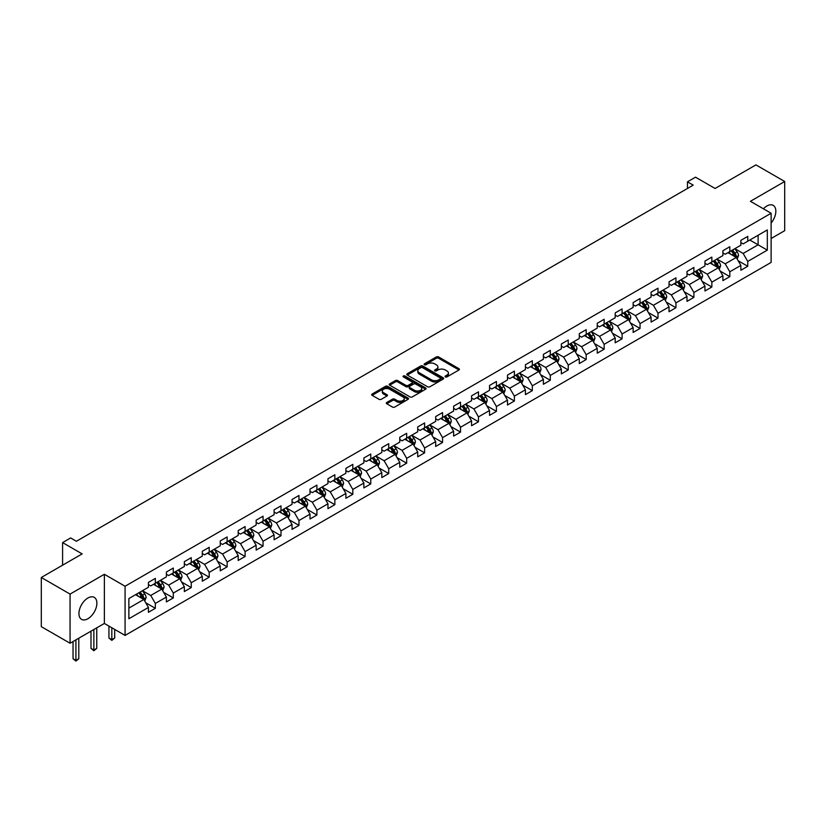 <?xml version="1.0" encoding="UTF-8"?>
<svg xmlns="http://www.w3.org/2000/svg" width="826" height="826" viewBox="0 0 826 826"><rect width="100%" height="100%" fill="white"/><g stroke="black" fill="none" stroke-linecap="round" stroke-linejoin="round"><path stroke-width="1.24" d="M445.369 376.914A1.115 0.65 0 0 0 446.949 376.914L458.957 369.986A1.6 0.919 0 0 0 459.421 369.336A1.6 0.919 0 0 0 458.957 368.685L438.616 356.946A1.6 0.919 0 0 0 436.365 356.946L424.358 363.874A1.115 0.65 0 0 0 425.937 364.782L427.496 363.884A5.111 2.953 0 0 1 434.724 363.884L436.417 364.865A5.111 2.953 0 0 1 437.914 366.95A5.111 2.953 0 0 1 436.417 369.036L434.868 369.934A1.115 0.65 0 0 0 436.448 370.853L437.997 369.955A5.111 2.953 0 0 1 445.224 369.955L446.918 370.936A5.111 2.953 0 0 1 448.415 373.022A5.111 2.953 0 0 1 446.918 375.107L445.369 376.006A1.115 0.65 0 0 0 445.369 376.914L445.369 376.006M87.907 618.736A12.689 7.331 120 0 0 96.198 607.554A12.689 7.331 120 0 0 94.257 597.374A12.689 7.331 120 0 0 87.907 598.003A12.689 7.331 120 0 0 79.616 609.196A12.689 7.331 120 0 0 81.557 619.366A12.689 7.331 120 0 0 87.907 618.736M771.123 223.041A12.689 7.331 120 0 0 773.208 205.385A12.689 7.331 120 0 0 766.858 206.015A12.689 7.331 120 0 0 763.41 208.802M386.774 402.458A1.6 0.919 0 0 0 386.31 403.119A1.6 0.919 0 0 0 386.774 403.769L392.474 407.063A1.6 0.919 0 0 0 394.735 407.063L408.065 399.361A1.6 0.919 0 0 0 408.529 398.71A1.6 0.919 0 0 0 408.065 398.06L387.735 386.32A1.6 0.919 0 0 0 385.474 386.32L372.144 394.023A1.6 0.919 0 0 0 371.679 394.673A1.6 0.919 0 0 0 372.144 395.324L379.031 399.299A1.6 0.919 0 0 0 381.292 399.299L387.002 396.005A1.6 0.919 0 0 0 387.466 395.355A1.6 0.919 0 0 0 387.002 394.704L383.584 392.732A4.275 2.468 0 0 1 382.335 390.987A4.275 2.468 0 0 1 384.968 388.705A4.275 2.468 0 0 1 389.624 389.242L403.005 396.965A4.275 2.468 0 0 1 404.265 398.71A4.275 2.468 0 0 1 401.622 400.992A4.275 2.468 0 0 1 396.965 400.455L394.735 399.175A1.6 0.919 0 0 0 392.474 399.175L386.774 402.458L386.774 403.769L392.474 400.496L392.474 399.175M771.123 238.507L784.7 230.661L784.7 181.493L755.935 164.89L715.079 188.473L695.513 177.177L687.459 181.834L693.21 185.148L76.395 541.267L70.644 537.943L62.59 542.599L62.59 565.18M70.065 594.09L70.065 643.247L104.365 623.454L104.365 574.287L70.065 594.09L41.3 577.477L82.156 553.895L62.59 542.599M104.365 574.287L125.077 586.243L771.123 213.253L771.123 262.42L125.077 635.411L125.077 586.243M784.7 181.493L750.411 201.296L771.123 213.253M427.61 386.774A1.6 0.919 0 0 0 429.861 386.774L443.19 379.082A1.6 0.919 0 0 0 443.665 378.432A1.6 0.919 0 0 0 443.19 377.781L422.86 366.042A1.6 0.919 0 0 0 420.599 366.042L407.27 373.734A1.6 0.919 0 0 0 406.805 374.385A1.6 0.919 0 0 0 407.27 375.045L427.61 386.774M403.821 377.162A1.115 0.65 0 0 1 404.957 377.317L404.957 375.985L425.627 387.921A1.6 0.919 0 0 1 426.102 388.571A1.6 0.919 0 0 1 425.627 389.222L412.298 396.924A1.6 0.919 0 0 1 410.047 396.924L389.707 385.184L395.417 381.911L395.417 380.579L389.707 383.873A1.6 0.919 0 0 0 389.242 384.534A1.6 0.919 0 0 0 389.707 385.184L389.707 383.873M395.417 381.911A1.6 0.919 0 0 1 397.678 381.911L397.678 380.579A1.6 0.919 0 0 0 395.417 380.579M397.678 380.579L405.917 385.339A1.6 0.919 0 0 0 408.178 385.339L411.957 383.161A1.6 0.919 0 0 0 412.432 382.51A1.6 0.919 0 0 0 411.957 381.86L403.377 376.904A1.115 0.65 0 0 1 404.957 375.985M70.065 643.247L41.3 626.645L41.3 577.477M145.737 602.753L155.34 608.308L155.34 603.455L166.387 597.074L166.387 601.927L173.295 597.941L173.295 593.089L184.343 586.708L184.343 591.561L191.25 587.575L191.25 582.722L202.298 576.352L202.298 581.194L209.195 577.209L209.195 572.356L220.243 565.986L220.243 570.828L227.15 566.842L227.15 562L238.198 555.619L238.198 560.472L245.105 556.487L245.105 551.634L256.153 545.253L256.153 550.106L263.05 546.12L263.05 541.267L274.098 534.887L274.098 539.739L281.005 535.754L281.005 530.901L292.053 524.52L292.053 529.373L298.96 525.388L298.96 520.535L310.008 514.164L310.008 519.007L316.905 515.021L316.905 510.169L327.953 503.798L327.953 508.651L334.86 504.655L334.86 499.813L345.908 493.432L345.908 498.285L352.816 494.299L352.816 489.446L363.863 483.065L363.863 487.918L370.771 483.933L370.771 479.08L381.819 472.699L381.819 477.552L388.716 473.566L388.716 468.714L399.763 462.333L399.763 467.186L406.671 463.2L406.671 458.347L417.719 451.977L417.719 456.819L424.626 452.834L424.626 447.991L435.674 441.611L435.674 446.463L442.571 442.468L442.571 437.625L453.619 431.244L453.619 436.097L460.526 432.112L460.526 427.259L471.574 420.878L471.574 425.731L478.481 421.745L478.481 416.893L489.529 410.512L489.529 415.364L496.426 411.379L496.426 406.526L507.474 400.145L507.474 404.998L514.381 401.013L514.381 396.16L525.429 389.789L525.429 394.632L532.336 390.646L532.336 385.804L543.384 379.423L543.384 384.276L550.292 380.28L550.292 375.438L561.339 369.057L561.339 373.91L568.236 369.924L568.236 365.071L579.284 358.69L579.284 363.543L586.192 359.558L586.192 354.705L597.239 348.324L597.239 353.177L604.147 349.191L604.147 344.339L615.194 337.958L615.194 342.811L622.092 338.825L622.092 333.972L633.139 327.602L633.139 332.444L640.047 328.459L640.047 323.616L651.095 317.236L651.095 322.088L658.002 318.093L658.002 313.25L669.05 306.869L669.05 311.722L675.947 307.737L675.947 302.884L686.995 296.503L686.995 301.356L693.902 297.37L693.902 292.518L704.95 286.137L704.95 290.989L711.857 287.004L711.857 282.151L722.905 275.781L722.905 280.623L729.812 276.638L729.812 271.785L740.86 265.414L740.86 270.257L747.757 266.271L747.757 261.429L767.323 250.133L767.323 229.927L758.113 235.245L758.113 244.816L767.323 250.133M155.34 608.308L148.432 612.293L148.432 607.44L128.877 618.736L128.877 598.54L148.432 587.245L148.432 582.392L155.34 578.407L155.34 583.259L166.387 576.878L166.387 572.026L173.295 568.04L173.295 572.893L184.343 566.512L184.343 561.659L191.25 557.674L191.25 562.527L202.298 556.146L202.298 551.303L209.195 547.318L209.195 552.16L220.243 545.79L220.243 540.937L227.15 536.952L227.15 541.794L238.198 535.424L238.198 530.571L245.105 526.585L245.105 531.438L256.153 525.057L256.153 520.204L263.05 516.219L263.05 521.072L274.098 514.691L274.098 509.838L281.005 505.853L281.005 510.705L292.053 504.325L292.053 499.472L298.96 495.486L298.96 500.339L310.008 493.958L310.008 489.116L316.905 485.13L316.905 489.973L327.953 483.602L327.953 478.75L334.86 474.764L334.86 479.607L345.908 473.236L345.908 468.383L352.816 464.398L352.816 469.251L363.863 462.87L363.863 458.017L370.771 454.032L370.771 458.884L381.819 452.503L381.819 447.651L388.716 443.665L388.716 448.518L399.763 442.137L399.763 437.284L406.671 433.299L406.671 438.152L417.719 431.771L417.719 426.928L424.626 422.943L424.626 427.785L435.674 421.415L435.674 416.562L442.571 412.577L442.571 417.419L453.619 411.049L453.619 406.196L460.526 402.21L460.526 407.063L471.574 400.682L471.574 395.83L478.481 391.844L478.481 396.697L489.529 390.316L489.529 385.463L496.426 381.478L496.426 386.331L507.474 379.95L507.474 375.107L514.381 371.111L514.381 375.964L525.429 369.583L525.429 364.741L532.336 360.755L532.336 365.598L543.384 359.227L543.384 354.375L550.292 350.389L550.292 355.242L561.339 348.861L561.339 344.008L568.236 340.023L568.236 344.876L579.284 338.495L579.284 333.642L586.192 329.657L586.192 334.509L597.239 328.129L597.239 323.276L604.147 319.29L604.147 324.143L615.194 317.762L615.194 312.92L622.092 308.924L622.092 313.777L633.139 307.396L633.139 302.553L640.047 298.568L640.047 303.41L651.095 297.04L651.095 292.187L658.002 288.202L658.002 293.054L669.05 286.674L669.05 281.821L675.947 277.835L675.947 282.688L686.995 276.307L686.995 271.455L693.902 267.469L693.902 272.322L704.95 265.941L704.95 261.088L711.857 257.103L711.857 261.956L722.905 255.575L722.905 250.732L729.812 246.737L729.812 251.589L740.86 245.208L740.86 240.366L747.757 236.381L747.757 241.223L767.323 229.927M153.502 584.323L161.782 589.103L150.735 595.484L142.454 590.693M148.432 584.581L150.735 585.913L155.34 583.259M150.735 595.484L155.34 603.455M161.782 589.103L166.387 597.074M171.457 573.956L179.738 578.737L168.69 585.118L160.409 580.337M166.387 574.225L168.69 575.546L173.295 572.893M168.69 585.118L173.295 593.089M179.738 578.737L184.343 586.708M189.402 563.59L197.693 568.371L186.645 574.751L178.354 569.971M184.343 563.859L186.645 565.18L191.25 562.527M186.645 574.751L191.25 582.722M197.693 568.371L202.298 576.352M207.357 553.224L215.638 558.015L204.59 564.385L196.309 559.605M202.298 553.492L204.59 554.824L209.195 552.16M204.59 564.385L209.195 572.356M215.638 558.015L220.243 565.986M225.312 542.858L233.593 547.648L222.545 554.019L214.264 549.238M220.243 543.126L222.545 544.458L227.15 541.794M222.545 554.019L227.15 562M233.593 547.648L238.198 555.619M243.257 532.502L251.548 537.282L240.5 543.663L232.209 538.872M238.198 532.76L240.5 534.092L245.105 531.438M240.5 543.663L245.105 551.634M251.548 537.282L256.153 545.253M261.212 522.135L269.503 526.916L258.455 533.297L250.164 528.506M256.153 522.393L258.455 523.725L263.05 521.072M258.455 533.297L263.05 541.267M269.503 526.916L274.098 534.887M279.167 511.769L287.448 516.549L276.4 522.93L268.12 518.15M274.098 512.037L276.4 513.359L281.005 510.705M276.4 522.93L281.005 530.901M287.448 516.549L292.053 524.52M297.112 501.403L305.403 506.183L294.355 512.564L286.064 507.784M292.053 501.671L294.355 503.003L298.96 500.339M294.355 512.564L298.96 520.535M305.403 506.183L310.008 514.164M315.067 491.036L323.358 495.827L312.311 502.198L304.02 497.417M310.008 491.305L312.311 492.637L316.905 489.973M312.311 502.198L316.905 510.169M323.358 495.827L327.953 503.798M333.023 480.67L341.303 485.461L330.255 491.831L321.975 487.051M327.953 480.938L330.255 482.27L334.86 479.607M330.255 491.831L334.86 499.813M341.303 485.461L345.908 493.432M350.978 470.314L359.258 475.095L348.211 481.475L339.93 476.685M345.908 470.572L348.211 471.904L352.816 469.251M348.211 481.475L352.816 489.446M359.258 475.095L363.863 483.065M368.923 459.948L377.214 464.728L366.166 471.109L357.875 466.329M363.863 460.216L366.166 461.538L370.771 458.884M366.166 471.109L370.771 479.08M377.214 464.728L381.819 472.699M386.878 449.581L395.158 454.362L384.111 460.743L375.83 455.962M381.819 449.85L384.111 451.172L388.716 448.518M384.111 460.743L388.716 468.714M395.158 454.362L399.763 462.333M404.833 439.215L413.114 443.996L402.066 450.376L393.785 445.596M399.763 439.484L402.066 440.816L406.671 438.152M402.066 450.376L406.671 458.347M413.114 443.996L417.719 451.977M422.778 428.849L431.069 433.64L420.021 440.01L411.73 435.23M417.719 429.117L420.021 430.449L424.626 427.785M420.021 440.01L424.626 447.991M431.069 433.64L435.674 441.611M440.733 418.483L449.024 423.273L437.976 429.654L429.685 424.863M435.674 418.751L437.976 420.083L442.571 417.419M437.976 429.654L442.571 437.625M449.024 423.273L453.619 431.244M458.688 408.127L466.969 412.907L455.921 419.288L447.64 414.497M453.619 408.385L455.921 409.717L460.526 407.063M455.921 419.288L460.526 427.259M466.969 412.907L471.574 420.878M476.633 397.76L484.924 402.541L473.876 408.922L465.585 404.141M471.574 398.029L473.876 399.35L478.481 396.697M473.876 408.922L478.481 416.893M484.924 402.541L489.529 410.512M494.588 387.394L502.879 392.174L491.831 398.555L483.54 393.775M489.529 387.662L491.831 388.984L496.426 386.331M491.831 398.555L496.426 406.526M502.879 392.174L507.474 400.145M512.543 377.028L520.824 381.808L509.776 388.189L501.496 383.409M507.474 377.296L509.776 378.628L514.381 375.964M509.776 388.189L514.381 396.16M520.824 381.808L525.429 389.789M530.498 366.661L538.779 371.452L527.731 377.823L519.451 373.042M525.429 366.93L527.731 368.262L532.336 365.598M527.731 377.823L532.336 385.804M538.779 371.452L543.384 379.423M548.443 356.295L556.734 361.086L545.687 367.467L537.396 362.676M543.384 356.564L545.687 357.895L550.292 355.242M545.687 367.467L550.292 375.438M556.734 361.086L561.339 369.057M566.399 345.939L574.679 350.72L563.631 357.1L555.351 352.31M561.339 346.197L563.631 347.529L568.236 344.876M563.631 357.1L568.236 365.071M574.679 350.72L579.284 358.69M584.354 335.573L592.634 340.353L581.587 346.734L573.306 341.954M579.284 335.841L581.587 337.163L586.192 334.509M581.587 346.734L586.192 354.705M592.634 340.353L597.239 348.324M602.299 325.207L610.59 329.987L599.542 336.368L591.251 331.587M597.239 325.475L599.542 326.797L604.147 324.143M599.542 336.368L604.147 344.339M610.59 329.987L615.194 337.958M620.254 314.84L628.545 319.621L617.497 326.002L609.206 321.221M615.194 315.109L617.497 316.441L622.092 313.777M617.497 326.002L622.092 333.972M628.545 319.621L633.139 327.602M638.209 304.474L646.49 309.265L635.442 315.635L627.161 310.855M633.139 304.742L635.442 306.074L640.047 303.41M635.442 315.635L640.047 323.616M646.49 309.265L651.095 317.236M656.154 294.118L664.445 298.898L653.397 305.279L645.106 300.488M651.095 294.376L653.397 295.708L658.002 293.054M653.397 305.279L658.002 313.25M664.445 298.898L669.05 306.869M674.109 283.752L682.4 288.532L671.352 294.913L663.061 290.122M669.05 284.01L671.352 285.342L675.947 282.688M671.352 294.913L675.947 302.884M682.4 288.532L686.995 296.503M692.064 273.385L700.345 278.166L689.297 284.547L681.016 279.766M686.995 273.654L689.297 274.975L693.902 272.322M689.297 284.547L693.902 292.518M700.345 278.166L704.95 286.137M710.019 263.019L718.3 267.8L707.252 274.18L698.972 269.4M704.95 263.287L707.252 264.609L711.857 261.956M707.252 274.18L711.857 282.151M718.3 267.8L722.905 275.781M727.964 252.653L736.255 257.444L725.207 263.814L716.916 259.034M722.905 252.921L725.207 254.253L729.812 251.589M725.207 263.814L729.812 271.785M736.255 257.444L740.86 265.414M749.832 240.036L758.113 244.816L743.152 253.448L734.872 248.667M740.86 242.555L743.152 243.887L747.757 241.223M743.152 253.448L747.757 261.429M104.365 623.454L125.077 635.411M687.459 181.834L687.459 188.473M128.877 608.101L143.838 599.47L135.547 594.689M143.838 599.47L148.432 607.44M738.155 260.727L747.757 266.271M720.2 271.093L729.812 276.638M702.245 281.459L711.857 287.004M684.3 291.826L693.902 297.37M666.345 302.182L675.947 307.737M648.389 312.548L658.002 318.093M630.434 322.914L640.047 328.459M612.489 333.281L622.092 338.825M594.534 343.647L604.147 349.191M576.579 354.013L586.192 359.558M558.634 364.369L568.236 369.924M540.679 374.736L550.292 380.28M522.724 385.102L532.336 390.646M504.779 395.468L514.381 401.013M486.824 405.834L496.426 411.379M468.869 416.19L478.481 421.745M450.913 426.557L460.526 432.112M432.969 436.923L442.571 442.468M415.013 447.289L424.626 452.834M397.058 457.656L406.671 463.2M379.113 468.022L388.716 473.566M361.158 478.378L370.771 483.933M343.203 488.744L352.816 494.299M325.258 499.11L334.86 504.655M307.303 509.477L316.905 515.021M289.348 519.843L298.96 525.388M271.393 530.209L281.005 535.754M253.448 540.565L263.05 546.12M235.493 550.932L245.105 556.487M217.537 561.298L227.15 566.842M199.593 571.664L209.195 577.209M181.637 582.031L191.25 587.575M163.682 592.397L173.295 597.941M445.813 377.069L446.918 376.439A5.111 2.953 0 0 0 448.415 374.343L448.415 373.022M437.914 366.95L437.914 368.282A5.111 2.953 0 0 1 436.417 370.368L435.312 371.008M458.957 368.685L458.957 369.986L438.616 358.267A1.6 0.919 0 0 0 436.365 358.267L424.801 364.947M443.17 379.093L422.86 367.374A1.6 0.919 0 0 0 420.599 367.374L407.301 375.056M440.372 378.886A1.115 0.65 0 0 0 440.372 377.978L422.52 367.673A1.115 0.65 0 0 0 420.94 367.673L419.309 368.613A5.111 2.953 0 0 0 417.811 370.698A5.111 2.953 0 0 0 419.309 372.794L431.502 379.836A5.111 2.953 0 0 0 438.73 379.836L440.372 378.886L440.372 380.218A1.115 0.65 0 0 0 440.702 379.764L440.702 378.432M417.811 370.698L417.811 372.03A5.111 2.953 0 0 0 419.309 374.116L419.309 372.794M440.372 380.218L438.73 381.158A5.111 2.953 0 0 1 431.502 381.158L419.309 374.116M397.678 381.911L405.917 386.671A1.6 0.919 0 0 0 408.178 386.671L411.957 384.493A1.6 0.919 0 0 0 412.432 383.832L412.432 382.51M404.957 377.317L425.607 389.232M414.476 390.285A4.275 2.468 0 0 0 419.133 390.822A4.275 2.468 0 0 0 421.766 388.54A4.275 2.468 0 0 0 420.517 386.795L415.798 384.069A1.6 0.919 0 0 0 413.547 384.069L409.758 386.258A1.6 0.919 0 0 0 409.293 386.909A1.6 0.919 0 0 0 409.758 387.559L414.476 390.285L414.476 391.617A4.275 2.468 0 0 0 419.133 392.144A4.275 2.468 0 0 0 421.766 389.872L421.766 388.54M409.293 386.909L409.293 388.241A1.6 0.919 0 0 0 409.758 388.891L409.758 387.559M414.476 391.617L409.758 388.891M404.265 398.71L404.265 400.042A4.275 2.468 0 0 1 401.622 402.324A4.275 2.468 0 0 1 396.965 401.787L394.735 400.496A1.6 0.919 0 0 0 392.474 400.496M382.335 390.987L382.335 392.319A4.275 2.468 0 0 0 383.584 394.054L383.584 392.732M387.002 394.704L387.002 396.005L383.584 394.054M408.065 398.06L408.065 399.361L387.735 387.652A1.6 0.919 0 0 0 385.474 387.652L372.165 395.334L372.144 394.023M737.164 259.013L738.527 255.564A4.316 2.488 -120 0 0 737.153 251.889L734.779 248.719M730.638 254.201L729.028 252.044M731.216 250.784L733.591 253.954A4.316 2.488 60 0 1 734.82 256.545L736.203 255.75A4.316 2.488 -120 0 0 734.964 253.159L732.59 249.989M731.516 250.608L734.149 254.129A2.199 1.27 60 0 1 734.541 254.79L736.203 255.75M719.209 269.379L720.582 265.931A4.316 2.488 -120 0 0 719.198 262.255L716.823 259.085M712.683 264.557L711.072 262.41M713.261 261.15L715.636 264.32A4.316 2.488 60 0 1 716.865 266.912L718.248 266.117A4.316 2.488 -120 0 0 717.02 263.515L714.645 260.345M713.561 260.975L716.194 264.485A2.199 1.27 60 0 1 716.596 265.156L718.248 266.117M701.253 279.746L702.627 276.297A4.316 2.488 -120 0 0 701.253 272.621L698.879 269.452M694.738 274.924L693.117 272.776M695.306 271.506L697.681 274.676A4.316 2.488 60 0 1 698.92 277.278L700.293 276.473A4.316 2.488 -120 0 0 699.064 273.881L696.69 270.711M695.606 271.341L698.238 274.851A2.199 1.27 60 0 1 698.641 275.523L700.293 276.473M683.308 290.112L684.671 286.663A4.316 2.488 -120 0 0 683.298 282.988L680.923 279.818M676.783 285.29L675.172 283.132M677.351 281.873L679.726 285.042A4.316 2.488 60 0 1 680.965 287.644L682.348 286.839A4.316 2.488 -120 0 0 681.109 284.247L678.735 281.077M677.661 281.697L680.294 285.218A2.199 1.27 60 0 1 680.686 285.889L682.348 286.839M665.353 300.468L666.727 297.019A4.316 2.488 -120 0 0 665.343 293.354L662.968 290.184M658.828 295.656L657.217 293.498M659.406 292.239L661.781 295.409A4.316 2.488 60 0 1 663.01 298L664.393 297.205A4.316 2.488 -120 0 0 663.164 294.614L660.779 291.444M659.706 292.063L662.338 295.584A2.199 1.27 60 0 1 662.741 296.255L664.393 297.205M647.398 310.834L648.771 307.386A4.316 2.488 -120 0 0 647.398 303.71L645.023 300.54M640.883 306.023L639.262 303.865M641.451 302.605L643.826 305.775A4.316 2.488 60 0 1 645.065 308.366L646.438 307.571A4.316 2.488 -120 0 0 645.209 304.98L642.835 301.81M641.75 302.43L644.383 305.95A2.199 1.27 60 0 1 644.786 306.611L646.438 307.571M629.453 321.2L630.816 317.752A4.316 2.488 -120 0 0 629.443 314.076L627.068 310.906M622.928 316.389L621.317 314.231M623.496 312.971L625.871 316.141A4.316 2.488 60 0 1 627.11 318.733L628.493 317.938A4.316 2.488 -120 0 0 627.254 315.346L624.879 312.166M623.795 312.796L626.438 316.317A2.199 1.27 60 0 1 626.831 316.977L628.493 317.938M611.498 331.567L612.861 328.118A4.316 2.488 -120 0 0 611.488 324.442L609.113 321.273M604.973 326.745L603.362 324.597M605.551 323.338L607.926 326.507A4.316 2.488 60 0 1 609.154 329.099L610.538 328.304A4.316 2.488 -120 0 0 609.299 325.702L606.924 322.532M605.85 323.162L608.483 326.673A2.199 1.27 60 0 1 608.886 327.344L610.538 328.304M593.543 341.933L594.916 338.484A4.316 2.488 -120 0 0 593.533 334.809L591.158 331.639M587.018 337.111L585.407 334.964M587.596 333.694L589.971 336.863A4.316 2.488 60 0 1 591.21 339.465L592.583 338.66A4.316 2.488 -120 0 0 591.354 336.068L588.979 332.899M587.895 333.528L590.528 337.039A2.199 1.27 60 0 1 590.931 337.71L592.583 338.66M575.588 352.289L576.961 348.84A4.316 2.488 -120 0 0 575.588 345.175L573.213 342.005M569.073 347.478L567.452 345.32M569.641 344.06L572.015 347.23A4.316 2.488 60 0 1 573.254 349.832L574.638 349.026A4.316 2.488 -120 0 0 573.399 346.435L571.024 343.265M569.94 343.884L572.583 347.405A2.199 1.27 60 0 1 572.976 348.076L574.638 349.026M557.643 362.655L559.006 359.207A4.316 2.488 -120 0 0 557.633 355.541L555.258 352.372M551.118 357.844L549.507 355.686M551.696 354.426L554.07 357.596A4.316 2.488 60 0 1 555.299 360.188L556.683 359.393A4.316 2.488 -120 0 0 555.444 356.801L553.069 353.631M551.995 354.251L554.628 357.772A2.199 1.27 60 0 1 555.031 358.443L556.683 359.393M539.688 373.022L541.061 369.573A4.316 2.488 -120 0 0 539.677 365.897L537.303 362.728M533.162 368.21L531.552 366.052M533.741 364.793L536.115 367.962A4.316 2.488 60 0 1 537.344 370.554L538.728 369.759A4.316 2.488 -120 0 0 537.499 367.167L535.124 363.998M534.04 364.617L536.673 368.138A2.199 1.27 60 0 1 537.076 368.799L538.728 369.759M521.733 383.388L523.106 379.939A4.316 2.488 -120 0 0 521.733 376.264L519.358 373.094M515.217 378.576L513.596 376.419M515.785 375.159L518.16 378.329A4.316 2.488 60 0 1 519.399 380.92L520.772 380.125A4.316 2.488 -120 0 0 519.544 377.534L517.169 374.354M516.085 374.983L518.718 378.504A2.199 1.27 60 0 1 519.12 379.165L520.772 380.125M503.788 393.754L505.151 390.306A4.316 2.488 -120 0 0 503.777 386.63L501.403 383.46M497.262 388.932L495.652 386.785M497.83 385.525L500.205 388.695A4.316 2.488 60 0 1 501.444 391.287L502.827 390.491A4.316 2.488 -120 0 0 501.589 387.89L499.214 384.72M498.14 385.35L500.773 388.86A2.199 1.27 60 0 1 501.165 389.531L502.827 390.491M485.833 404.12L487.206 400.672A4.316 2.488 -120 0 0 485.822 396.996L483.447 393.826M479.307 399.299L477.696 397.151M479.885 395.881L482.26 399.051A4.316 2.488 60 0 1 483.489 401.653L484.872 400.847A4.316 2.488 -120 0 0 483.644 398.256L481.259 395.086M480.185 395.716L482.818 399.226A2.199 1.27 60 0 1 483.22 399.898L484.872 400.847M467.877 414.476L469.251 411.028A4.316 2.488 -120 0 0 467.877 407.363L465.503 404.193M461.362 409.665L459.741 407.507M461.93 406.247L464.305 409.417A4.316 2.488 60 0 1 465.544 412.009L466.917 411.214A4.316 2.488 -120 0 0 465.688 408.622L463.314 405.452M462.23 406.072L464.862 409.593A2.199 1.27 60 0 1 465.265 410.264L466.917 411.214M449.933 424.843L451.295 421.394A4.316 2.488 -120 0 0 449.922 417.729L447.547 414.559M443.407 420.031L441.796 417.873M443.975 416.614L446.35 419.784A4.316 2.488 60 0 1 447.589 422.375L448.972 421.58A4.316 2.488 -120 0 0 447.733 418.988L445.359 415.819M444.274 416.438L446.918 419.959A2.199 1.27 60 0 1 447.31 420.63L448.972 421.58M431.977 435.209L433.34 431.761A4.316 2.488 -120 0 0 431.967 428.085L429.592 424.915M425.452 430.398L423.841 428.24M426.03 426.98L428.405 430.15A4.316 2.488 60 0 1 429.634 432.741L431.017 431.946A4.316 2.488 -120 0 0 429.778 429.355L427.403 426.185M426.33 426.805L428.962 430.325A2.199 1.27 60 0 1 429.365 430.986L431.017 431.946M414.022 445.575L415.395 442.127A4.316 2.488 -120 0 0 414.012 438.451L411.637 435.281M407.497 440.764L405.886 438.606M408.075 437.346L410.45 440.516A4.316 2.488 60 0 1 411.689 443.108L413.062 442.313A4.316 2.488 -120 0 0 411.833 439.721L409.459 436.541M408.374 437.171L411.007 440.692A2.199 1.27 60 0 1 411.41 441.352L413.062 442.313M396.067 455.942L397.44 452.493A4.316 2.488 -120 0 0 396.067 448.817L393.692 445.648M389.552 451.12L387.931 448.972M390.12 447.702L392.495 450.882A4.316 2.488 60 0 1 393.734 453.474L395.117 452.679A4.316 2.488 -120 0 0 393.878 450.077L391.503 446.907M390.419 447.537L393.062 451.048A2.199 1.27 60 0 1 393.455 451.719L395.117 452.679M378.122 466.308L379.485 462.859A4.316 2.488 -120 0 0 378.112 459.184L375.737 456.014M371.597 461.486L369.986 459.339M372.175 458.069L374.55 461.238A4.316 2.488 60 0 1 375.778 463.84L377.162 463.035A4.316 2.488 -120 0 0 375.923 460.443L373.548 457.274M372.474 457.903L375.107 461.414A2.199 1.27 60 0 1 375.51 462.085L377.162 463.035M360.167 476.664L361.54 473.215A4.316 2.488 -120 0 0 360.157 469.55L357.782 466.38M353.642 471.852L352.031 469.695M354.22 468.435L356.595 471.605A4.316 2.488 60 0 1 357.823 474.196L359.207 473.401A4.316 2.488 -120 0 0 357.978 470.81L355.603 467.64M354.519 468.259L357.152 471.78A2.199 1.27 60 0 1 357.555 472.451L359.207 473.401M342.212 487.03L343.585 483.582A4.316 2.488 -120 0 0 342.212 479.916L339.837 476.736M335.697 482.219L334.076 480.061M336.265 478.801L338.639 481.971A4.316 2.488 60 0 1 339.878 484.563L341.252 483.768A4.316 2.488 -120 0 0 340.023 481.176L337.648 478.006M336.564 478.626L339.197 482.147A2.199 1.27 60 0 1 339.6 482.807L341.252 483.768M324.267 497.397L325.63 493.948A4.316 2.488 -120 0 0 324.257 490.272L321.882 487.103M317.742 492.585L316.131 490.427M318.309 489.168L320.684 492.337A4.316 2.488 60 0 1 321.923 494.929L323.307 494.134A4.316 2.488 -120 0 0 322.068 491.542L319.693 488.373M318.619 488.992L321.252 492.513A2.199 1.27 60 0 1 321.644 493.174L323.307 494.134M306.312 507.763L307.685 504.314A4.316 2.488 -120 0 0 306.301 500.639L303.927 497.469M299.786 502.941L298.176 500.793M300.365 499.534L302.739 502.704A4.316 2.488 60 0 1 303.968 505.295L305.352 504.5A4.316 2.488 -120 0 0 304.123 501.898L301.738 498.728M300.664 499.358L303.297 502.879A2.199 1.27 60 0 1 303.7 503.54L305.352 504.5M288.357 518.129L289.73 514.681A4.316 2.488 -120 0 0 288.357 511.005L285.982 507.835M281.842 513.307L280.22 511.16M282.409 509.89L284.784 513.07A4.316 2.488 60 0 1 286.023 515.661L287.396 514.866A4.316 2.488 -120 0 0 286.168 512.265L283.793 509.095M282.709 509.725L285.342 513.235A2.199 1.27 60 0 1 285.744 513.906L287.396 514.866M270.412 528.495L271.775 525.047A4.316 2.488 -120 0 0 270.401 521.371L268.027 518.201M263.886 523.674L262.276 521.526M264.454 520.256L266.829 523.426A4.316 2.488 60 0 1 268.068 526.028L269.452 525.222A4.316 2.488 -120 0 0 268.213 522.631L265.838 519.461M264.754 520.081L267.397 523.601A2.199 1.27 60 0 1 267.789 524.273L269.452 525.222M252.457 538.851L253.819 535.403A4.316 2.488 -120 0 0 252.446 531.737L250.071 528.568M245.931 534.04L244.32 531.882M246.509 530.622L248.884 533.792A4.316 2.488 60 0 1 250.113 536.384L251.496 535.589A4.316 2.488 -120 0 0 250.257 532.997L247.883 529.827M246.809 530.447L249.442 533.968A2.199 1.27 60 0 1 249.844 534.639L251.496 535.589M234.501 549.218L235.875 545.769A4.316 2.488 -120 0 0 234.491 542.104L232.116 538.924M227.976 544.406L226.365 542.248M228.554 540.989L230.929 544.158A4.316 2.488 60 0 1 232.168 546.75L233.541 545.955A4.316 2.488 -120 0 0 232.312 543.363L229.938 540.194M228.854 540.813L231.486 544.334A2.199 1.27 60 0 1 231.889 544.995L233.541 545.955M216.557 559.584L217.919 556.135A4.316 2.488 -120 0 0 216.546 552.46L214.171 549.29M210.031 554.773L208.41 552.615M210.599 551.355L212.974 554.525A4.316 2.488 60 0 1 214.213 557.116L215.596 556.321A4.316 2.488 -120 0 0 214.357 553.73L211.983 550.56M210.898 551.179L213.542 554.7A2.199 1.27 60 0 1 213.934 555.361L215.596 556.321M198.601 569.95L199.964 566.502A4.316 2.488 -120 0 0 198.591 562.826L196.216 559.656M192.076 565.129L190.465 562.981M192.654 561.721L195.029 564.891A4.316 2.488 60 0 1 196.258 567.483L197.641 566.688A4.316 2.488 -120 0 0 196.402 564.086L194.027 560.916M192.954 561.546L195.586 565.056A2.199 1.27 60 0 1 195.989 565.727L197.641 566.688M180.646 580.317L182.019 576.868A4.316 2.488 -120 0 0 180.636 573.192L178.261 570.023M174.121 575.495L172.51 573.347M174.699 572.077L177.074 575.257A4.316 2.488 60 0 1 178.302 577.849L179.686 577.054A4.316 2.488 -120 0 0 178.457 574.452L176.083 571.282M174.998 571.912L177.631 575.423A2.199 1.27 60 0 1 178.034 576.094L179.686 577.054M111.82 627.76L111.82 639.654L114.7 637.992L114.7 629.422M114.7 637.992L111.82 640.387L108.939 637.992L108.939 626.098M108.939 637.992L111.82 639.654L111.82 640.387M162.691 590.683L164.064 587.234A4.316 2.488 -120 0 0 162.691 583.559L160.316 580.389M156.176 585.861L154.555 583.714M156.744 582.444L159.119 585.613A4.316 2.488 60 0 1 160.358 588.215L161.731 587.41A4.316 2.488 -120 0 0 160.502 584.818L158.127 581.649M157.043 582.268L159.676 585.789A2.199 1.27 60 0 1 160.079 586.46L161.731 587.41M93.865 629.515L93.865 650.021L96.745 648.358L96.745 627.853M96.745 648.358L93.865 650.743L90.994 648.358L90.994 631.178M90.994 648.358L93.865 650.021L93.865 650.743M144.746 601.039L146.109 597.59A4.316 2.488 -120 0 0 144.736 593.925L142.361 590.755M138.221 596.227L136.61 594.07M138.789 592.81L141.163 595.98A4.316 2.488 60 0 1 142.402 598.571L143.786 597.776A4.316 2.488 -120 0 0 142.547 595.185L140.172 592.015M139.098 592.634L141.731 596.155A2.199 1.27 60 0 1 142.124 596.826L143.786 597.776M75.92 639.882L75.92 660.377L78.79 658.725L78.79 638.219M78.79 658.725L75.92 661.11L73.039 658.725L73.039 641.534M73.039 658.725L75.92 660.377L75.92 661.11M446.918 376.439L446.918 375.107M434.868 370.853L434.868 369.934M436.417 370.368L436.417 369.036M424.358 364.782L424.358 363.874M436.365 358.267L436.365 356.946M438.616 358.267L438.616 356.946M407.27 375.045L407.27 373.734M420.599 367.374L420.599 366.042M422.86 367.374L422.86 366.042M443.19 379.082L443.19 377.781M431.502 381.158L431.502 379.836M438.73 381.158L438.73 379.836M405.917 386.671L405.917 385.339M408.178 386.671L408.178 385.339M411.957 384.493L411.957 383.161M425.627 389.222L425.627 387.921M394.735 400.496L394.735 399.175M396.965 401.787L396.965 400.455M385.474 387.652L385.474 386.32M387.735 387.652L387.735 386.32M735.832 257.196L738.506 255.647M734.964 253.159L737.153 251.889M731.898 254.924L733.591 253.954M717.877 267.562L720.551 266.013M717.02 263.515L719.198 262.255M713.953 265.291L715.636 264.32M699.921 277.918L702.596 276.38M699.064 273.881L701.253 272.621M695.998 275.657L697.681 274.676M681.966 288.284L684.651 286.746M681.109 284.247L683.298 282.988M678.043 286.023L679.726 285.042M664.021 298.651L666.696 297.102M663.164 294.614L665.343 293.354M660.088 296.379L661.781 295.409M646.066 309.017L648.74 307.468M645.209 304.98L647.398 303.71M642.143 306.745L643.826 305.775M628.111 319.383L630.785 317.834M627.254 315.346L629.443 314.076M624.188 317.112L625.871 316.141M610.166 329.75L612.84 328.201M609.299 325.702L611.488 324.442M606.232 327.478L607.926 326.507M592.211 340.105L594.885 338.567M591.354 336.068L593.533 334.809M588.288 337.844L589.971 336.863M574.256 350.472L576.93 348.933M573.399 346.435L575.588 345.175M570.332 348.211L572.015 347.23M556.311 360.838L558.985 359.289M555.444 356.801L557.633 355.541M552.377 358.567L554.07 357.596M538.356 371.204L541.03 369.656M537.499 367.167L539.677 365.897M534.432 368.933L536.115 367.962M520.401 381.571L523.075 380.022M519.544 377.534L521.733 376.264M516.477 379.299L518.16 378.329M502.445 391.927L505.13 390.388M501.589 387.89L503.777 386.63M498.522 389.665L500.205 388.695M484.501 402.293L487.175 400.755M483.644 398.256L485.822 396.996M480.567 400.032L482.26 399.051M466.545 412.659L469.22 411.121M465.688 408.622L467.877 407.363M462.622 410.398L464.305 409.417M448.59 423.026L451.264 421.477M447.733 418.988L449.922 417.729M444.667 420.754L446.35 419.784M430.645 433.392L433.32 431.843M429.778 429.355L431.967 428.085M426.712 431.12L428.405 430.15M412.69 443.758L415.364 442.209M411.833 439.721L414.012 438.451M408.767 441.487L410.45 440.516M394.735 454.114L397.409 452.576M393.878 450.077L396.067 448.817M390.812 451.853L392.495 450.882M376.79 464.48L379.464 462.942M375.923 460.443L378.112 459.184M372.856 462.219L374.55 461.238M358.835 474.847L361.509 473.308M357.978 470.81L360.157 469.55M354.912 472.586L356.595 471.605M340.88 485.213L343.554 483.664M340.023 481.176L342.212 479.916M336.956 482.942L338.639 481.971M322.925 495.579L325.609 494.031M322.068 491.542L324.257 490.272M319.001 493.308L320.684 492.337M304.98 505.946L307.654 504.397M304.123 501.898L306.301 500.639M301.046 503.674L302.739 502.704M287.025 516.302L289.699 514.763M286.168 512.265L288.357 511.005M283.101 514.04L284.784 513.07M269.07 526.668L271.744 525.13M268.213 522.631L270.401 521.371M265.146 524.407L266.829 523.426M251.125 537.034L253.799 535.485M250.257 532.997L252.446 531.737M247.191 534.773L248.884 533.792M233.169 547.401L235.844 545.852M232.312 543.363L234.491 542.104M229.246 545.129L230.929 544.158M215.214 557.767L217.888 556.218M214.357 553.73L216.546 552.46M211.291 555.495L212.974 554.525M197.269 568.133L199.944 566.584M196.402 564.086L198.591 562.826M193.336 565.862L195.029 564.891M179.314 578.489L181.988 576.951M178.457 574.452L180.636 573.192M175.391 576.228L177.074 575.257M161.359 588.855L164.033 587.317M160.502 584.818L162.691 583.559M157.436 586.594L159.119 585.613M143.404 599.222L146.088 597.673M142.547 595.185L144.736 593.925M139.48 596.95L141.163 595.98"/></g></svg>
